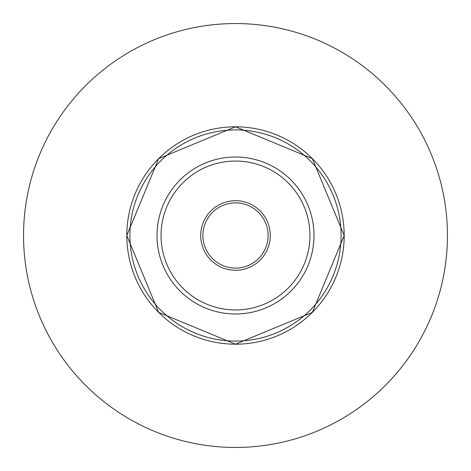 <?xml version="1.0" encoding="UTF-8"?>
<svg xmlns="http://www.w3.org/2000/svg" width="471" height="471" viewBox="0 0 471 471"><rect width="100%" height="100%" fill="white"/><g stroke="black" fill="none" stroke-linecap="round" stroke-linejoin="round"><path stroke-width="0.71" d="M447.45 235.5A211.95 211.95 0 0 0 235.5 23.55A211.95 211.95 0 0 0 23.55 235.5A211.95 211.95 0 0 0 235.5 447.45A211.95 211.95 0 0 0 447.45 235.5M313.986 235.5A78.486 78.486 0 0 0 235.5 157.014A78.486 78.486 0 0 0 157.014 235.5A78.486 78.486 0 0 0 235.5 313.986A78.486 78.486 0 0 0 313.986 235.5M268.105 235.5A32.605 32.605 0 0 0 235.5 202.895A32.605 32.605 0 0 0 202.895 235.5A32.605 32.605 0 0 0 235.5 268.105A32.605 32.605 0 0 0 268.105 235.5M344.189 235.5A108.689 108.689 0 0 0 235.5 126.811A108.689 108.689 0 0 0 126.811 235.5A108.689 108.689 0 0 0 235.5 344.189A108.689 108.689 0 0 0 344.189 235.5L312.355 158.639L235.5 126.805L158.645 158.645L126.805 235.5L158.645 312.355L235.5 344.195L312.355 312.361L344.195 235.5M341.104 235.5A105.604 105.604 0 0 0 235.5 129.896A105.604 105.604 0 0 0 129.896 235.5A105.604 105.604 0 0 0 235.5 341.104A105.604 105.604 0 0 0 341.104 235.5M309.953 235.5A74.453 74.453 0 0 0 235.5 161.047A74.453 74.453 0 0 0 161.047 235.5A74.453 74.453 0 0 0 235.5 309.953A74.453 74.453 0 0 0 309.953 235.5M200.717 235.5A34.783 34.783 0 0 0 235.5 270.283A34.783 34.783 0 0 0 270.283 235.5A34.783 34.783 0 0 0 235.5 200.717A34.783 34.783 0 0 0 200.717 235.5"/></g></svg>

